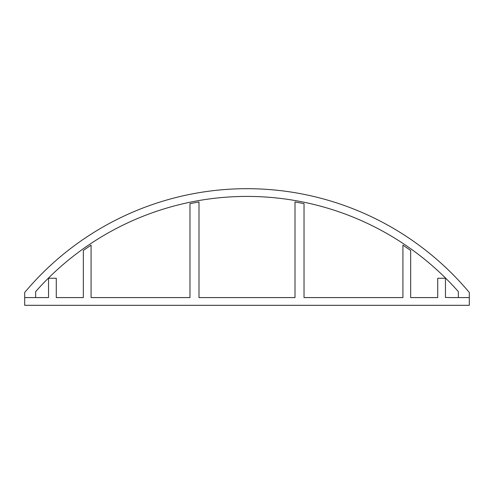 <?xml version="1.0" encoding="UTF-8"?>
<svg xmlns="http://www.w3.org/2000/svg" width="494" height="494" viewBox="0 0 494 494"><rect width="100%" height="100%" fill="white"/><g stroke="black" fill="none" stroke-linecap="round" stroke-linejoin="round"><path stroke-width="0.37" stroke-dasharray="2.47 1.85" d="M469.3 297.579L449.213 297.579A1.291 1.291 0 0 1 448.719 297.481L445.458 297.481L445.458 278.252L437.727 278.252L437.727 297.579L410.662 297.579L410.662 250.446L402.931 245.129L402.931 297.579L304.026 297.579L304.026 203.627L295.004 201.941L295.004 297.579L198.996 297.579L198.996 201.941L189.974 203.627L189.974 297.579L91.069 297.579L91.069 245.129L83.338 250.446L83.338 297.579L56.273 297.579L56.273 278.252L48.542 278.252L48.542 297.579L24.7 297.579L24.7 305.311L469.3 305.311L469.3 292.46L467.762 290.657A289.959 289.959 0 0 0 26.238 290.657L24.7 292.46L24.7 297.579L35.654 297.579L35.654 291.602A282.222 282.222 0 0 1 458.346 291.602L458.346 297.579L469.3 297.579"/><path stroke-width="0.74" d="M469.3 297.579L449.213 297.579A1.291 1.291 0 0 1 448.719 297.481L445.458 297.481L445.458 278.252L437.727 278.252L437.727 297.579L410.662 297.579L410.662 250.446L402.931 245.129L402.931 297.579L304.026 297.579L304.026 203.627L295.004 201.941L295.004 297.579L198.996 297.579L198.996 201.941L189.974 203.627L189.974 297.579L91.069 297.579L91.069 245.129L83.338 250.446L83.338 297.579L56.273 297.579L56.273 278.252L48.542 278.252L48.542 297.579L24.7 297.579L24.7 305.311L469.3 305.311L469.3 292.46L467.762 290.657A289.959 289.959 0 0 0 26.238 290.657L24.7 292.46L24.7 297.579L35.654 297.579L35.654 291.602A282.222 282.222 0 0 1 458.346 291.602L458.346 297.579L469.3 297.579"/></g></svg>
